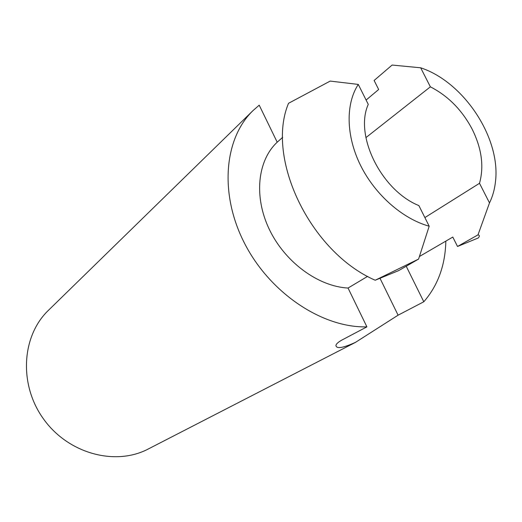 <?xml version="1.0" encoding="UTF-8"?>
<svg xmlns="http://www.w3.org/2000/svg" width="522" height="522" viewBox="0 0 522 522"><rect width="100%" height="100%" fill="white"/><g stroke="black" fill="none" stroke-linecap="round" stroke-linejoin="round"><path stroke-width="0.78" d="M277.202 142.199L259.212 105.176L253.053 110.56C224.042 138.376 219.038 194.151 244.798 243.813C270.396 293.521 322.779 328.11 366.901 326.857L348.043 288.04C318.205 286.519 284.94 262.135 269.306 229.354C253.588 196.598 257.555 160.437 277.202 142.199L282.702 137.306M445.84 241.118C445.279 265.254 437.932 285.475 423.799 301.775L406.22 266.233M366.098 100.048L378.659 89.51L374.117 80.473L392.113 65.054L420.673 67.795L430.369 86.835C448.104 95.937 462.029 110.038 472.142 129.13C481.728 148.45 484.181 166.505 479.503 183.294L424.875 217.583M418.885 205.603C381.295 190.439 354.157 135.328 368.264 104.38L358.281 84.414C345.518 103.943 345.969 135.87 360.519 165.324C375.096 194.752 402.534 218.855 429.188 226.209L418.885 205.603M430.369 86.835L365.915 137.625M355.626 342.301L148.333 448.959C115.59 466.27 68.434 453.846 43.613 419.101C18.518 384.557 21.663 335.894 48.448 310.316L253.053 110.56M366.901 326.857L342.086 339.952C338.184 342.125 336.135 343.972 335.927 345.492C336.475 349.081 343.039 348.011 355.613 342.282L398.097 315.177L423.799 301.775M288.568 103.278L330.185 81.086L358.281 84.414M375.22 280.223L418.579 259.075L398.697 270.598L375.201 280.229M375.201 280.242C310.179 251.963 265.45 158.114 288.535 103.271M418.579 259.075L429.188 226.209M479.503 183.294L489.499 202.914L477.995 234.861C479.646 235.187 479.757 236.212 478.335 237.947L457.526 246.475L452.796 237.066L419.407 256.504M489.499 202.914C492.579 196.657 494.556 189.727 495.417 182.139C501.192 138.571 464.097 82.091 420.673 67.795M367.612 276.373L348.043 288.04M477.995 234.861L457.526 246.475M398.097 315.177L379.99 278.265"/></g></svg>
